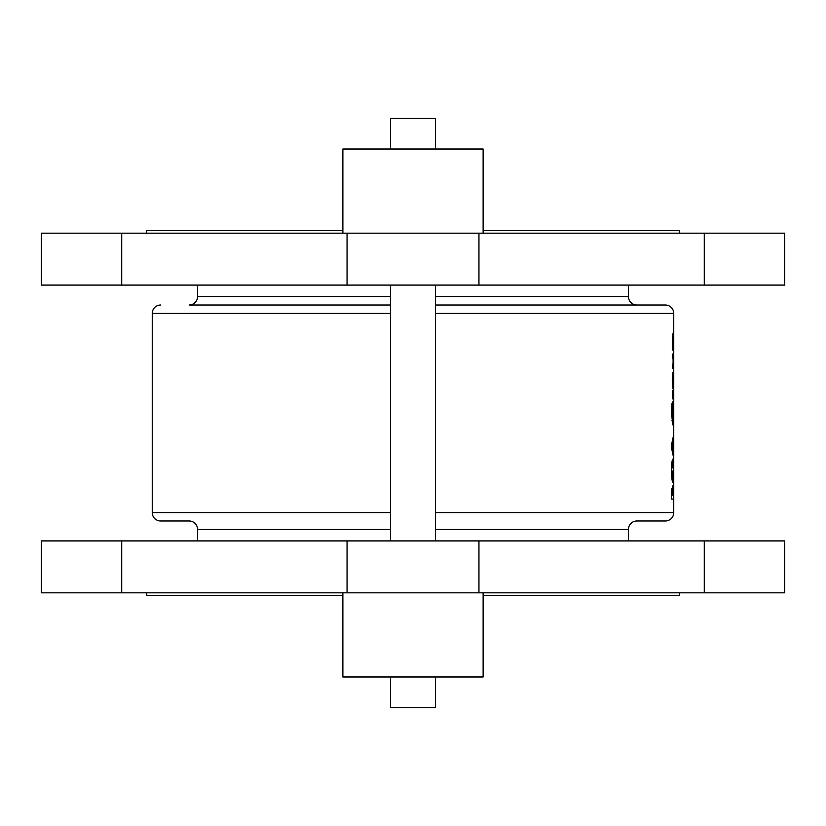<?xml version="1.0" encoding="UTF-8"?>
<svg xmlns="http://www.w3.org/2000/svg" width="826" height="826" viewBox="0 0 826 826"><rect width="100%" height="100%" fill="white"/><g stroke="black" fill="none" stroke-linecap="round" stroke-linejoin="round"><path stroke-width="1.24" d="M673.748 416.82L673.748 421.983L673.748 416.82M673.748 377.1L673.748 381.003L673.748 377.1M673.748 341.923L673.748 345.836L673.748 341.923M673.748 458.575L673.748 464.77L673.748 458.575M390.553 676.979L390.553 707.552L435.447 707.552L435.447 676.979M483.127 592.82L483.127 676.979L342.873 676.979L342.873 592.82M679.499 592.82L679.499 595.34L483.127 595.34M342.873 595.34L146.501 595.34L146.501 592.82M121.721 540.916L784.7 540.916L784.7 592.82L41.3 592.82L41.3 540.916L121.721 540.916L121.721 592.82M390.553 149.021L390.553 118.448L435.447 118.448L435.447 149.021M342.873 233.18L342.873 149.021L483.127 149.021L483.127 233.18M435.447 285.084L435.447 540.916M390.553 285.084L390.553 540.916M483.127 230.661L679.499 230.661L679.499 233.18M342.873 230.661L146.501 230.661L146.501 233.18M784.7 285.084L41.3 285.084L41.3 233.18L784.7 233.18L784.7 285.084M390.553 305L189.133 305A8.415 8.415 0 0 0 197.559 296.586L197.559 285.084M636.867 305A8.415 8.415 0 0 1 628.441 296.586L628.441 285.084M435.447 305L665.333 305A8.415 8.415 0 0 1 673.748 313.415L673.748 512.585A8.415 8.415 0 0 1 665.333 521L636.867 521A8.415 8.415 0 0 0 628.441 529.414L628.441 540.916M160.667 305A8.415 8.415 0 0 0 152.252 313.415L152.252 512.585L390.553 512.585M152.252 512.585A8.415 8.415 0 0 0 160.667 521L189.133 521A8.415 8.415 0 0 1 197.559 529.414L197.559 540.916M672.302 368.613L673.293 368.128L672.932 354.055L672.302 354.055L672.302 358.05L673.221 358.329L673.004 364.617L672.302 364.617L672.302 368.613L672.922 368.613M672.302 398.875L673.51 398.875L673.51 394.88L672.312 390.316L672.302 398.875L673.51 398.875M671.59 448.26L673.51 457.253L673.51 435.56L671.59 444.553L671.59 448.26M673.51 499.08L673.149 485.089L671.641 490.964L671.59 499.08L673.51 499.08L671.59 499.08M671.517 470.624C671.662 477.717 672.096 481.589 672.787 482.239L673.531 470.593L672.798 459.111C672.096 459.69 671.672 463.531 671.517 470.624M672.023 403.305L671.517 412.917L672.777 424.853L673.531 412.804L672.767 401.766L672.767 412.866L673.087 406.475L673.335 412.721L672.777 420.857L672.023 403.305M672.302 346.063L672.302 350.059L673.696 350.059L673.035 333.219L672.302 346.063M672.271 380.559L673.035 388.881L673.035 372.041L672.271 380.559M673.748 429.045L673.748 430.387M673.748 335.511L673.748 334.964M671.765 488.827L672.705 488.827M672.075 495.084L672.333 490.51L672.581 495.084L671.59 495.084M671.662 490.51L672.333 490.51M672.911 495.084L673.138 489.085L673.304 495.084L672.581 495.084M671.745 489.085L673.138 489.085M671.517 470.686L672.787 463.107L673.531 470.593M671.879 463.107L672.787 463.107M673.335 470.613L672.798 478.233L672.013 470.686M671.879 478.233L672.798 478.233M672.839 439.824L673.51 439.824M672.447 441.559L673.273 441.559M672.447 451.264L673.273 451.264M672.839 452.989L673.51 452.989M672.292 446.412L673.004 443.066L673.004 449.747L672.292 446.412L671.59 446.412M672.044 443.066L673.004 443.066M672.044 449.747L673.004 449.747M671.724 406.33L672.343 406.33M671.868 420.857L672.777 420.857M672.416 394.89L673.087 394.89M672.302 350.059L673.696 350.059M672.643 341.757L673.025 337.214L673.025 346.352L672.271 341.757M672.364 337.214L673.025 337.214M672.302 346.352L673.025 346.352M672.302 354.055L672.932 354.055M672.302 354.746L673.324 354.746M672.302 368.128L673.293 368.128M672.643 380.476L673.025 376.036L673.025 384.885L672.271 380.476M672.405 376.036L673.025 376.036M672.395 384.885L673.025 384.885M704.279 285.084L704.279 233.18M628.441 296.586L435.447 296.586M390.553 296.586L197.559 296.586M435.447 512.585L673.748 512.585M628.441 529.414L435.447 529.414M390.553 529.414L197.559 529.414M152.252 313.415L390.553 313.415M435.447 313.415L673.748 313.415M121.721 285.084L121.721 233.18M347.054 285.084L347.054 233.18M478.946 285.084L478.946 233.18M704.279 540.916L704.279 592.82M347.054 540.916L347.054 592.82M478.946 540.916L478.946 592.82"/></g></svg>
